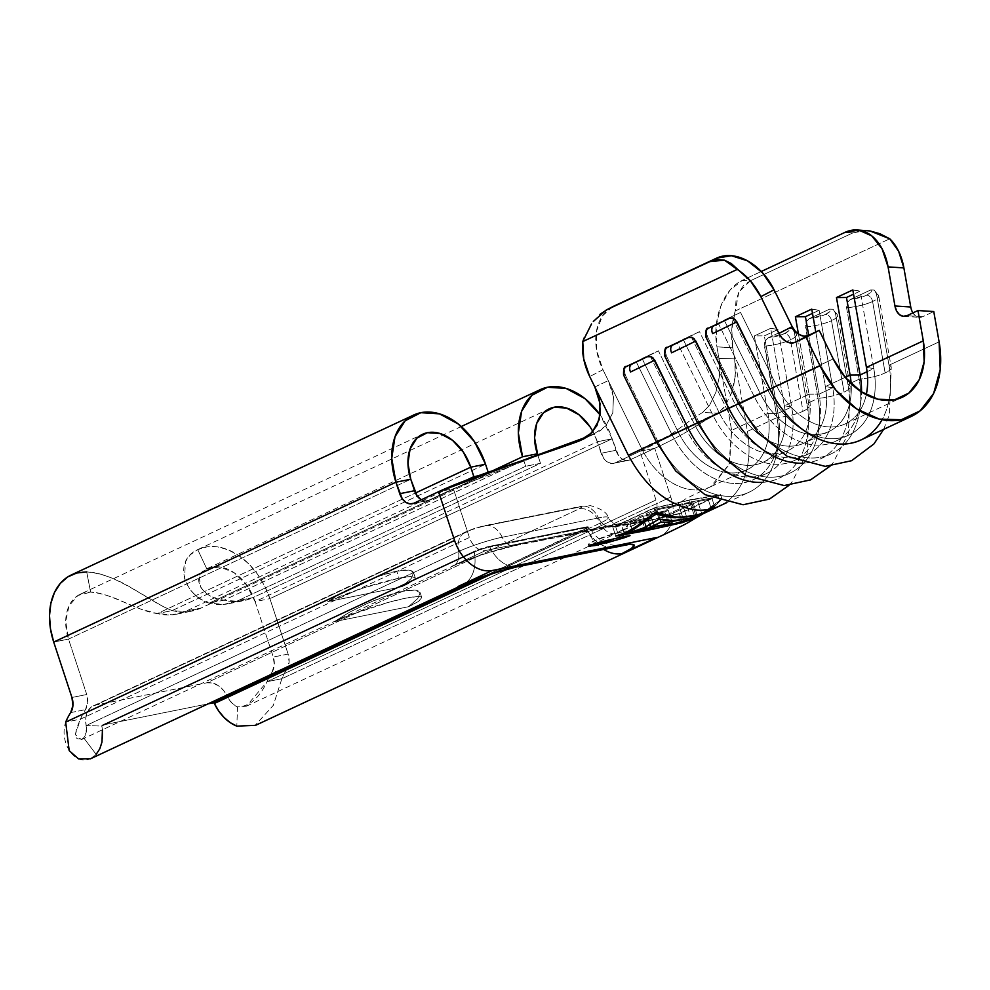 <?xml version="1.0" encoding="UTF-8"?>
<svg xmlns="http://www.w3.org/2000/svg" width="990" height="990" viewBox="0 0 990 990"><rect width="100%" height="100%" fill="white"/><g stroke="black" fill="none" stroke-linecap="round" stroke-linejoin="round"><path stroke-width="0.74" stroke-dasharray="4.95 3.71" d="M609.06 539.872L630.048 535.652L628.65 531.42A21.211 2.549 161.8 0 0 615.483 533.276A21.211 2.549 161.8 0 0 593.703 541.023L594.594 543.745L601.19 541.864M614.988 538.486A21.211 2.549 161.8 0 0 623.316 535.07L623.811 536.58L623.316 535.07A21.211 2.549 161.8 0 0 628.65 531.42L626.818 530.999L615.483 533.276L593.703 541.023A21.211 2.549 161.8 0 0 588.357 544.673A21.211 2.549 161.8 0 0 590.745 545.057M830.053 466.179L832.875 463.097L848.38 433.645L850.163 386.496L837.614 315.08L833.135 309.251L835.387 313.013A25.455 6.497 -10 0 1 837.614 315.105A25.455 6.497 -10 0 1 831.513 320.686A6.361 4.467 65 0 0 825.71 314.325A19.095 4.876 170 0 0 829.632 309.14L833.135 309.251L835.387 313.013L847.935 384.429A25.455 6.497 -10 0 1 850.163 386.496A25.455 6.497 -10 0 1 844.074 392.102L831.513 320.686A25.455 6.497 170 0 0 837.614 315.08A25.455 6.497 170 0 0 835.387 313.013L847.935 384.429L859.134 379.195L846.586 307.779L847.279 302.631L850.212 299.524L870.693 289.959L874.195 290.058L876.447 293.832A25.455 6.497 -10 0 1 878.687 295.923A25.455 6.497 -10 0 1 872.586 301.505A6.361 4.467 65 0 0 866.77 295.144A19.095 4.876 170 0 0 870.693 289.959L874.195 290.058L876.447 293.832L889.008 365.236A25.455 6.497 -10 0 1 891.235 367.302A25.455 6.497 -10 0 1 885.134 372.921L872.586 301.505A25.455 6.497 170 0 0 878.687 295.899A25.455 6.497 170 0 0 876.447 293.832L889.008 365.236L939.102 341.847L889.008 365.236A86.972 61.034 -115 0 1 882.053 419.698M788.981 485.36L791.814 482.279L807.308 452.826L809.102 405.677L796.542 334.261L792.062 328.433L794.314 332.195A25.455 6.497 -10 0 1 796.554 334.298A25.455 6.497 -10 0 1 790.441 339.867A6.361 4.467 65 0 0 784.637 333.519A19.095 4.876 170 0 0 788.56 328.334L792.062 328.433L794.314 332.195L806.862 403.611A25.455 6.497 -10 0 1 809.102 405.677A25.455 6.497 -10 0 1 803.001 411.283L790.441 339.867A25.455 6.497 170 0 0 796.542 334.261A25.455 6.497 170 0 0 794.314 332.195L806.862 403.611L818.074 398.376L805.476 324.299L806.207 321.812L809.139 318.718L829.632 309.14L833.135 309.251M883.662 429.351L889.441 414.464L891.235 367.302L878.687 295.899L874.195 290.058M518.995 566.466L519.007 566.453A37.41 26.272 78.6 0 1 515.406 566.825A37.41 26.272 78.6 0 1 489.864 546.987L586.105 527.658A1.064 0.743 -101.4 0 0 585.164 527.15A10.605 1.275 161.8 0 1 585.721 528.858A1.064 0.743 -115 0 1 586.724 529.539A1.064 0.743 65 0 0 585.721 528.858L482.798 576.935L588.394 527.039L488.911 546.48L477.848 549.834L102.304 725.101L101.846 726.078L86.13 725.546L85.722 718.307L87.343 712.02L90.82 707.429L95.733 705.09L206.786 682.791L95.733 705.09L471.265 529.823L482.34 526.47L580.895 506.818L581.811 507.029L579.138 508.86L206.786 682.791L212.516 682.989L218.394 685.699L223.715 690.599L227.811 697.084L214.36 703.482L213.357 702.801M401.829 586.748L412.112 581.204L415.194 577.628L410.603 576.576L399.044 578.197L362.835 588.134L327.801 601.623L401.829 586.748L411.234 578.519L413.56 572.678L408.474 570.104L396.743 571.193L380.135 575.796L361.214 583.184L342.825 592.255L327.801 601.623L401.829 586.748L411.234 578.519L413.56 572.666C412.063 569.72 406.457 569.238 396.743 571.193C387.102 573.123 375.272 577.12 361.214 583.184L342.825 592.255L327.801 601.623A53.027 6.361 -18.2 0 1 399.044 578.197L396.743 571.193L399.044 578.197A53.027 6.361 -18.2 0 1 415.194 577.628A53.027 6.361 -18.2 0 1 401.829 586.748M334.373 621.621A53.027 6.361 -18.2 0 1 388.835 602.267A53.027 6.361 -18.2 0 1 421.765 597.626A53.027 6.361 -18.2 0 1 408.412 606.759L417.805 598.529L420.144 592.676C418.646 589.731 413.028 589.236 403.314 591.203C393.686 593.121 381.843 597.119 367.785 603.195L349.408 612.265L334.373 621.621L350.287 614.939L388.847 602.267L405.615 598.207L417.174 596.574L421.765 597.626L418.683 601.202L408.412 606.759L334.373 621.621L349.408 612.265L367.785 603.195L386.719 595.794L403.314 591.203L415.045 590.102L420.144 592.676L417.805 598.529L408.412 606.759L334.373 621.621M658.771 536.877A37.41 26.26 65 0 0 670.774 497.042L654.749 448.309C690.08 431.801 695.809 425.242 717.936 413.177L725.101 406.024L731.499 393.067L735.261 376.398L734.704 358.887L747.438 431.368A86.972 61.034 -115 0 1 721.97 504.776A86.972 61.034 65 0 0 747.438 431.368L777.002 417.557L764.404 343.481L765.134 340.993L768.067 337.899L788.56 328.334L792.062 328.433M697.109 516.867L721.97 498.96L712.713 508.538L721.97 498.96L697.195 516.817M623.267 533.573L631.484 529.662M675.947 517.015L688.953 516.372M688.471 516.458L690.909 516.087M624.207 537.793L617.624 539.76M608.603 542.273L590.572 546.27M869.987 230.955L860.892 230.682L852.873 232.885L750.197 280.851L743.639 285.442L738.825 292.211L736.003 300.849L735.273 310.947L889.75 238.788L735.273 310.947L731.808 329.225L732.761 347.837L716.946 346.834L718.975 358.38L734.704 358.887L732.761 347.837L747.438 431.368L777.002 417.557A86.972 61.034 -115 0 1 748.997 492.253A86.972 61.034 -115 0 1 657.929 441.478L656.543 442.122L657.929 441.478A86.972 61.034 65 0 0 739.146 495.483A86.972 61.034 65 0 0 777.002 417.557L764.441 346.154A25.455 6.497 170 0 0 790.441 339.867L803.001 411.283A25.455 6.497 -10 0 1 777.002 417.557A25.455 6.497 170 0 0 803.001 411.283A25.455 6.497 170 0 0 809.127 405.999A25.455 6.497 170 0 0 806.862 403.611L818.074 398.376A86.972 61.034 -115 0 1 790.057 473.071A86.972 61.034 -115 0 1 699.002 422.285L697.616 422.94L699.002 422.285A86.972 61.034 65 0 0 780.219 476.301A86.972 61.034 65 0 0 818.074 398.376L805.514 326.96A25.455 6.497 170 0 0 831.513 320.686L844.074 392.102A25.455 6.497 -10 0 1 818.074 398.376A25.455 6.497 170 0 0 844.074 392.102A25.455 6.497 170 0 0 850.187 386.818A25.455 6.497 170 0 0 847.935 384.429L859.134 379.195A86.972 61.034 -115 0 1 831.13 453.89A86.972 61.034 -115 0 1 740.062 403.103L738.676 403.747L740.062 403.103A86.972 61.034 65 0 0 821.292 457.108A86.972 61.034 65 0 0 859.134 379.195L846.586 307.779A25.455 6.497 170 0 0 872.586 301.505L885.134 372.921A25.455 6.497 -10 0 1 859.134 379.195A25.455 6.497 170 0 0 885.134 372.921A25.455 6.497 170 0 0 891.26 367.637A25.455 6.497 170 0 0 889.008 365.236A86.972 61.034 65 0 1 861.003 439.931M912.904 312.902A14.85 9.875 -86.4 0 0 919.401 317.332A14.85 9.875 -86.4 0 0 922.816 316.651L933.768 311.541L922.816 316.651L918.968 317.295L915.317 315.686L912.434 312.06L910.751 306.999M762.486 482.353A86.972 61.034 65 0 0 778.858 478.306A86.972 61.034 65 0 0 806.862 403.611A86.972 61.034 -115 0 1 762.486 482.353M719.433 506.063A86.972 61.034 65 0 0 721.97 504.776M803.558 463.171A86.972 61.034 65 0 0 819.93 459.125A86.972 61.034 65 0 0 847.935 384.429A86.972 61.034 -115 0 1 803.558 463.171M612.637 306.727L602.477 315.897L596.45 331.403L596.611 350.299L602.947 369.728L641.607 448.445L677.927 431.479L641.607 448.445A65.761 46.146 65 0 0 698.346 489.889A65.761 46.146 65 0 0 707.491 488.058L710.449 486.832L728.937 465.04L731.635 430.365L767.955 413.399A65.761 46.146 -115 0 1 746.782 469.879A65.761 46.146 -115 0 1 677.927 431.479L642.065 358.479L658.412 350.844L694.262 423.844L718.988 412.298A65.761 46.146 65 0 0 780.405 453.135A65.761 46.146 65 0 0 809.028 394.218A65.761 46.146 -115 0 1 787.842 450.697A65.761 46.146 -115 0 1 718.988 412.298L694.262 423.844A65.761 46.146 65 0 0 763.117 462.243A65.761 46.146 65 0 0 784.303 405.764L809.028 394.218L798.447 334.051L809.028 394.218L784.303 405.764L770.678 328.296L754.33 335.932L767.955 413.399L731.635 430.365L716.946 346.834L716.154 326.292L720.695 306.442L729.877 290.317L742.29 280.356L761.273 271.483L742.29 280.356L750.197 280.851L852.873 232.885L844.965 232.39L852.873 232.885L866.473 230.559M845.212 377.314L825.363 386.583L815.772 331.984L825.363 386.583L845.212 377.314M851.14 383.65A65.761 46.146 -115 0 1 828.915 431.516A65.761 46.146 -115 0 1 760.06 393.117L735.335 404.663A65.761 46.146 65 0 0 804.189 443.062A65.761 46.146 65 0 0 825.363 386.583A65.761 46.146 -115 0 1 796.752 445.5A65.761 46.146 -115 0 1 735.335 404.663L760.06 393.117L724.21 320.104L740.557 312.469L776.408 385.481A65.761 46.146 65 0 0 845.262 423.881A65.761 46.146 65 0 0 866.262 394.713A65.761 46.146 -115 0 1 826.885 426.789A65.761 46.146 -115 0 1 776.408 385.481L833.258 358.925L754.108 396.248A77.418 54.339 65 0 0 835.176 441.466A77.418 54.339 65 0 0 861.548 391.941A77.418 54.339 -115 0 1 819.955 445.104A77.418 54.339 -115 0 1 754.108 396.248L760.06 393.117A65.761 46.146 65 0 0 818.247 434.437A65.761 46.146 65 0 0 851.14 383.65M718.988 412.298L683.137 339.298L699.485 331.662L735.335 404.663L713.048 415.441A77.418 54.339 65 0 0 794.116 460.647A77.418 54.339 65 0 0 819.039 394.144L832.738 387.758L819.114 310.278L812.493 313.372L819.114 310.278L832.738 387.758L825.363 386.583L832.738 387.758A77.418 54.339 -115 0 1 807.803 454.249A77.418 54.339 -115 0 1 726.734 409.043A77.418 54.339 65 0 0 799.041 457.12A77.418 54.339 65 0 0 832.738 387.758L819.039 394.144L808.694 335.288L819.039 394.144A77.418 54.339 -115 0 1 785.355 463.518A77.418 54.339 -115 0 1 713.048 415.441L735.335 404.663L699.485 331.662L690.871 336.031L691.478 337.243L690.871 336.031L677.185 342.429L713.048 415.441L677.185 342.429L683.137 339.298L718.988 412.298M584.174 337.838L591.513 323.953M593.332 321.441L599.99 314.3M740.062 403.103L707.021 335.808L706.427 330.932L708.902 327.913L706.427 330.932L707.021 335.808L740.062 403.103L738.775 403.932M699.002 422.285L665.948 354.989L665.354 350.114L667.829 347.094L665.354 350.114L665.948 354.989L699.002 422.285L697.702 423.114M657.929 441.478L624.876 374.183L624.282 369.295L626.769 366.275L624.282 369.295L624.876 374.183L657.929 441.478L656.63 442.307M612.847 306.628A53.027 37.756 -117.3 0 0 602.947 369.728L589.718 376.559L602.947 369.728L641.607 448.445A65.761 46.146 65 0 0 698.346 489.889M594.829 386.979L608.293 380.606L594.829 386.979M809.028 394.218L819.039 394.144L809.028 394.218M811.751 309.115L819.114 310.278L811.751 309.115M691.478 337.256L726.734 409.043L691.478 337.256M699.485 331.662L677.185 342.429L699.485 331.662M809.139 318.718L829.632 309.14L829.83 311.516L825.71 314.325L809.139 318.718A19.095 4.876 170 0 0 825.71 314.325A6.361 4.467 -115 0 1 831.513 320.686A25.455 6.497 -10 0 1 805.514 326.96L806.207 321.812L809.139 318.718M867.079 371.708L873.799 368.565L860.186 291.097L853.566 294.191L860.186 291.097L873.799 368.565L866.436 367.401L873.799 368.565A77.418 54.339 -115 0 1 848.863 435.068A77.418 54.339 -115 0 1 767.795 389.862A77.418 54.339 65 0 0 840.114 437.939A77.418 54.339 65 0 0 873.799 368.565L867.079 371.708M852.811 289.934L860.186 291.097L852.811 289.934M731.944 316.85L732.538 318.062L731.944 316.85L718.257 323.247L754.108 396.248L776.408 385.481L740.557 312.469L724.21 320.104L760.06 393.117L754.108 396.248L718.257 323.247L731.944 316.85M732.551 318.075L767.795 389.862L732.551 318.075M777.979 413.325L791.666 406.94L778.041 329.472L764.354 335.857L777.979 413.325L764.354 335.857L754.33 335.932L767.955 413.399L777.979 413.325L791.666 406.94L784.303 405.764L770.678 328.296L778.041 329.472L791.666 406.94A77.418 54.339 -115 0 1 766.73 473.43A77.418 54.339 -115 0 1 685.662 428.225L671.975 434.622A77.418 54.339 65 0 0 753.043 479.828A77.418 54.339 65 0 0 777.979 413.325A77.418 54.339 -115 0 1 744.282 482.699A77.418 54.339 -115 0 1 671.975 434.622L677.927 431.479A65.761 46.146 65 0 0 739.332 472.317A65.761 46.146 65 0 0 767.955 413.399L777.979 413.325M694.262 423.844L685.662 428.225A77.418 54.339 65 0 0 757.969 476.301A77.418 54.339 65 0 0 791.666 406.94L784.303 405.764A65.761 46.146 -115 0 1 755.679 464.681A65.761 46.146 -115 0 1 694.262 423.844L658.412 350.844L649.811 355.224L650.405 356.425L649.811 355.224L636.125 361.61L671.975 434.622L694.262 423.844M650.405 356.437L685.662 428.225L650.405 356.437M642.065 358.479L677.927 431.479L671.975 434.622L636.125 361.61L658.412 350.844L642.065 358.479M778.041 329.472L764.354 335.857L754.33 335.932L770.678 328.296L778.041 329.472M850.212 299.524L870.693 289.959L870.903 292.322L866.77 295.144L850.212 299.524A19.095 4.876 170 0 0 866.77 295.144A6.361 4.467 -115 0 1 872.586 301.505A25.455 6.497 -10 0 1 846.586 307.779L847.279 302.631L850.212 299.524M768.067 337.899L788.56 328.334L788.77 330.697L784.637 333.519L768.067 337.899A19.095 4.876 170 0 0 784.637 333.519A6.361 4.467 -115 0 1 790.441 339.867A25.455 6.497 -10 0 1 764.441 346.154L765.134 340.993L768.067 337.899M707.021 335.808L705.721 336.637M624.876 374.183L623.589 375.012M665.948 354.989L664.649 355.831M738.825 292.211L735.273 310.947A53.027 35.269 -86.4 0 0 732.761 347.837L716.946 346.834A53.027 35.269 93.6 0 1 742.29 280.356L750.197 280.851L738.825 292.211M713.58 485.088L729.642 463.072L731.635 430.365L718.975 358.38L719.569 375.643L715.943 392.127L709.694 405.083L702.652 412.446C680.464 425.712 675.44 434.697 639.948 451.279L655.974 500.012A16.199 11.373 -115 0 1 649.688 517.56L485.731 550.49A16.199 11.373 -115 0 1 469.396 537.483L453.371 488.751L548.868 451.217L453.371 488.751L438.558 491.721L453.371 488.751L469.396 537.483L80.487 719.148L65.686 722.118L80.487 719.148A67.877 47.656 78.6 0 1 85.474 709.632A14.85 10.42 -101.4 0 0 86.736 694.51L68.52 639.095L53.708 642.065L68.52 639.095L410.763 479.234L68.52 639.095L86.736 694.51L71.936 697.48L86.736 694.51L87.714 702.628L85.474 709.632A67.877 47.656 -101.4 0 0 80.487 719.148C73.037 735.62 74.089 741.844 83.655 737.798L96.141 754.38C78.903 772.138 58.113 744.987 65.686 722.118M587.243 436.751L593.196 434.424L605.719 425.96L612.798 412.842L613.454 396.928L608.293 380.606C611.87 389.305 613.602 394.738 613.454 396.928L612.798 412.842L605.719 425.96L600.002 430.86L587.243 436.751M639.948 451.279C675.44 434.697 680.464 425.712 702.652 412.446L717.936 413.177C695.809 425.242 690.08 431.801 654.749 448.309L639.948 451.279L615.297 462.788L611.288 463.431L607.179 461.847L603.603 458.283L597.329 441.763L612.142 438.78L615.929 450.289L601.116 453.259L597.329 441.763L255.098 601.623L273.314 657.038A14.85 10.42 78.6 0 1 272.052 672.16L286.853 669.191A14.85 10.42 -101.4 0 0 288.115 654.068L273.314 657.038L288.115 654.068L269.899 598.653L255.098 601.623L273.314 657.038L274.292 665.156L272.052 672.16L286.853 669.191L289.105 662.186L288.115 654.068L269.899 598.653L612.142 438.78L618.416 455.301L621.98 458.877L626.088 460.461L630.11 459.818L654.749 448.309L670.774 497.042L281.878 678.707A67.877 47.656 78.6 0 1 286.853 669.191A67.877 47.656 -101.4 0 0 281.878 678.707L267.065 681.677A67.877 47.656 78.6 0 1 272.052 672.16A67.877 47.656 -101.4 0 0 267.065 681.677L655.974 500.012L639.948 451.279L615.297 462.788L630.11 459.818L654.749 448.309L639.948 451.279M584.57 438.471L593.196 434.424L584.57 438.471M214.36 703.482L227.811 697.084A16.199 11.373 65 0 0 237.538 706.897L246.374 706.216L267.065 681.677L655.974 500.012A16.199 11.373 -115 0 1 651.519 516.966A16.199 11.373 -115 0 1 649.688 517.56L615.458 533.548A48.498 5.816 161.8 0 0 612.909 525.727L516.656 545.057L623.477 524.242L627.672 525.207L624.863 528.474L615.458 533.548L649.688 517.56L485.731 550.49L451.502 566.478L483.553 554.153L516.656 545.057A16.199 11.373 78.6 0 1 514.825 545.663A16.199 11.373 78.6 0 1 502.202 537.236L598.455 517.906A32.546 3.898 -18.2 0 1 608.33 517.473A32.546 3.898 -18.2 0 1 600.163 523.153L227.811 697.084A22.275 15.63 65 0 0 206.786 682.791L579.138 508.86A22.275 15.63 -115 0 1 600.163 523.153L227.811 697.084L232.019 703.172L237.538 706.897L236.82 726.128L237.538 706.897C249.332 706.65 259.17 698.235 267.065 681.677L281.878 678.707L273.314 705.338L255.16 725.348L273.314 705.338L281.878 678.707L670.774 497.042A37.41 26.26 -115 0 1 670.626 525.306M238.194 600.571L525.678 466.278L540.49 463.308L253.007 597.589L238.194 600.571L525.678 466.278L523.673 460.152L525.678 466.278L540.49 463.308L253.007 597.589L238.194 600.571A84.843 59.573 78.6 0 1 228.591 603.727A84.843 59.573 78.6 0 1 209.187 603.158L224.062 604.383L238.194 600.571M537.83 455.227L540.49 463.308L537.83 455.227M206.935 568.73A42.954 30.146 65 0 1 255.098 601.623L597.329 441.763A42.954 30.146 -115 0 0 592.923 431.591L597.329 441.763L612.142 438.78L269.899 598.653A64.164 45.033 65 0 0 197.951 549.512A64.164 45.033 65 0 0 197.728 549.623L190.241 554.796L185.452 561.726L184.536 578.247C188.508 590.201 196.725 598.505 209.187 603.158L492.995 470.584L209.187 603.158L224 600.175A84.843 59.573 -101.4 0 0 243.404 600.757A84.843 59.573 -101.4 0 0 253.007 597.589L238.875 601.413L224 600.175L537.36 453.804L224 600.175L209.187 603.158C184.722 596.067 172.297 561.144 197.728 549.623L207.17 546.802L217.478 546.864L228.133 549.809L238.652 555.501L248.527 563.669L257.289 573.915L264.528 585.758L269.899 598.653L255.098 601.623L246.659 585.065L234.172 572.74L220.003 566.961L206.774 568.804L197.728 549.623L206.774 568.804C189.597 576.514 201.898 598.294 224 600.175C212.702 598.455 204.868 593.975 200.512 586.761L199.213 576.601L201.935 572.195L206.774 568.804A42.954 30.146 65 0 1 206.935 568.73L549.165 408.858M466.315 480.212L186.368 610.979L201.18 607.996L488.664 473.715L478.22 475.806L488.664 473.715L201.18 607.996L186.368 610.979A84.843 59.573 78.6 0 1 176.764 614.146A84.843 59.573 78.6 0 1 157.361 613.565L172.173 610.582A84.843 59.573 -101.4 0 0 191.577 611.164A84.843 59.573 -101.4 0 0 201.18 607.996L187.048 611.82L172.173 610.582L485.533 464.211L172.173 610.582L157.361 613.565L172.235 614.79L186.368 610.979L466.315 480.212M488.181 472.267L488.664 473.715L488.181 472.267M80.326 594.161A42.954 30.146 65 0 1 90.597 592.131C100.497 593.01 111.623 596.351 123.998 602.13L141.224 609.296L157.361 613.565L415.441 493.008L157.361 613.565C137.363 611.214 110.187 592.54 90.597 592.131L86.699 571.911C116.189 572.678 150.715 602.786 172.173 610.582L163.387 606.734L132.747 588.642C116.808 578.816 101.463 573.247 86.699 571.911L90.597 592.131L77.888 595.497L69.028 605.905L65.699 621.411L68.52 639.095A42.954 30.146 65 0 1 80.326 594.161L422.569 434.288M70.674 712.614L85.474 709.632L70.674 712.614M420.601 499.319L424.71 500.903L428.732 500.259L453.371 488.751L428.732 500.259L413.919 503.229L428.732 500.259A14.85 10.42 -101.4 0 1 427.049 500.816L412.236 503.786M102.304 725.101L208.061 703.853L102.304 725.101A1.064 0.743 65 0 0 101.846 726.078L474.21 552.135A1.064 0.743 -115 0 1 474.668 551.17L102.304 725.101M90.375 758.773L96.141 754.38L83.655 737.798A16.199 11.373 65 0 0 86.13 725.546L458.481 551.603A22.275 15.63 -115 0 1 465.572 531.989A22.275 15.63 -115 0 1 468.084 531.16L95.733 705.09A22.275 15.63 65 0 0 93.209 705.92A22.275 15.63 65 0 0 86.13 725.546L458.481 551.603A16.199 11.373 -115 0 1 453.333 565.884A16.199 11.373 -115 0 1 451.502 566.478L485.731 550.49A16.199 11.373 -115 0 1 469.396 537.483L80.487 719.148L75.29 734.642L81.353 739.641L83.655 737.798L86.192 732.452L86.13 725.546L101.846 726.078L102.416 729.791M96.141 754.38A37.41 26.26 65 0 0 101.846 726.078L474.21 552.135A37.41 26.26 -115 0 1 465.424 583.259A37.41 26.26 -115 0 1 462.318 585.09L462.305 585.102M86.699 571.911A64.164 45.033 65 0 0 71.354 574.942M586.724 529.539L491.708 573.915L586.724 529.539A37.41 26.26 65 0 0 603.727 549.45A37.41 26.26 -115 0 1 586.724 529.539A11.645 1.398 -18.2 0 0 589.644 527.509A11.645 1.398 -18.2 0 1 586.724 529.539M670.577 525.393A37.41 26.26 -115 0 1 660.491 536.184A37.41 26.26 -115 0 1 656.259 537.57M615.458 533.548A16.199 11.373 -115 0 1 600.163 523.153A16.199 11.373 65 0 0 615.458 533.548M612.142 438.78L600.163 414.934A64.164 45.033 -115 0 1 612.142 438.78M612.909 525.727A16.199 11.373 78.6 0 1 610.966 526.358A16.199 11.373 78.6 0 1 598.455 517.906A16.199 11.373 -101.4 0 0 611.065 526.333A16.199 11.373 -101.4 0 0 612.909 525.727M516.656 545.057A48.498 5.816 161.8 0 0 451.502 566.478A16.199 11.373 65 0 0 453.432 565.835A16.199 11.373 65 0 0 458.481 551.603A32.546 3.898 -18.2 0 1 502.202 537.236A16.199 11.373 -101.4 0 0 514.713 545.688A16.199 11.373 -101.4 0 0 516.656 545.057M502.202 537.236A22.275 15.642 -101.4 0 0 485.001 525.616A22.275 15.642 -101.4 0 0 482.34 526.47A10.605 1.275 161.8 0 0 468.084 531.16A22.275 15.63 65 0 0 465.436 532.051A22.275 15.63 65 0 0 458.481 551.603A32.546 3.898 -18.2 0 1 502.202 537.236L598.455 517.906A32.546 3.898 -18.2 0 1 608.33 517.473A32.546 3.898 -18.2 0 1 600.163 523.153A22.275 15.63 65 0 0 579.138 508.86A10.605 1.275 161.8 0 0 578.581 507.14A22.275 15.642 78.6 0 1 581.254 506.286A22.275 15.642 78.6 0 1 598.455 517.906A22.275 15.642 -101.4 0 0 581.105 506.311A22.275 15.642 -101.4 0 0 578.581 507.14L482.34 526.47A22.275 15.642 78.6 0 1 484.853 525.64A22.275 15.642 78.6 0 1 502.202 537.236M462.54 584.991A37.41 26.26 65 0 0 474.21 552.135A11.645 1.398 -18.2 0 1 489.864 546.987L586.105 527.658A37.41 26.272 -101.4 0 0 615.248 547.136A37.41 26.272 78.6 0 1 615 547.173A37.41 26.272 78.6 0 1 586.105 527.658A11.645 1.398 -18.2 0 1 589.644 527.509C589.805 526.655 588.357 526.532 585.276 527.113A1.064 0.743 78.6 0 1 586.105 527.658A11.645 1.398 -18.2 0 1 589.644 527.509C594.062 535.553 600.621 541.221 609.308 544.512L620.049 546.332M102.18 725.138L474.544 551.207L489.035 546.443L585.276 527.113A1.064 0.743 78.6 0 0 585.164 527.15L488.911 546.48A1.064 0.743 78.6 0 1 489.864 546.987A1.064 0.743 -101.4 0 0 488.911 546.48A10.605 1.275 161.8 0 0 474.668 551.17A1.064 0.743 65 0 0 474.21 552.135A11.645 1.398 -18.2 0 1 489.864 546.987A37.41 26.272 -101.4 0 0 518.748 566.503M642.733 522.064L679.474 513.773L720.534 494.592L690.649 499.678L653.907 507.969L612.835 527.15L642.733 522.064L645.542 530.628L642.733 522.064L612.835 527.15L653.907 507.969L690.649 499.678L720.534 494.592L679.474 513.773L642.733 522.064M679.214 513.501L644.106 521.421L615.545 526.284L654.155 508.241L689.263 500.321L717.837 495.458L679.214 513.501L644.106 521.421L646.965 530.108L644.106 521.421L615.545 526.284L654.155 508.241L689.263 500.321L717.837 495.458L679.214 513.501L681.974 521.903L679.214 513.501M682.357 522.572L679.474 513.773L682.357 522.572M721.97 498.96L720.534 494.592L721.97 498.96M695.76 515.245L690.649 499.678L695.76 515.245M705.882 512.412L702.269 513.612M655.343 512.337L653.907 507.969L655.343 512.337M615.768 536.06L612.835 527.15L615.768 536.06M645.839 519.391L636.335 526.433M622.896 533.709L616.126 535.961M671.678 524.985L692.22 519.168L701.687 514.045L719.718 501.188L717.837 495.458L719.718 501.188L714.434 506.843L705.845 512.449M694.275 515.543L689.263 500.321L694.275 515.543M655.529 512.412L654.155 508.241L655.529 512.412M618.478 535.231L615.545 526.284L618.478 535.231M632.82 532.942L647.039 530.343M697.047 516.904L719.718 501.188L708.357 511.174L705.053 512.808M678.905 517.795L675.663 517.77M656.964 524.18L650.48 526.989L656.048 526.259M703.321 513.649L704.633 512.993M704.67 512.968L714.273 505.543L701.972 514.317L697.789 501.584L701.972 514.317L710.968 507.845L708.234 499.492L710.968 507.845L714.273 505.543L711.736 497.846L714.273 505.543L704.583 513.006M678.224 522.992L670.131 525.245M681.578 521.643L686.553 520.109M594.594 543.745L593.703 541.023L588.357 544.673L594.817 544.438M601.524 542.817L623.316 535.07L628.65 531.42M687.295 518.896L682.605 504.64L693.037 502.536L697.455 515.951L693.037 502.536L662.322 516.891L665.033 525.096L662.322 516.891L667.074 515.939L670.044 524.985L667.074 515.939L697.789 501.584L708.234 499.492L711.736 497.846L686.107 502.994L690.921 517.634L686.107 502.994L682.605 504.64L687.295 518.896M665.033 525.108L665.416 526.272L665.033 525.108M694.151 516.792L703.556 513.538M682.605 504.64L686.107 502.994L711.736 497.846L708.234 499.492L697.789 501.584L667.074 515.939L662.322 516.891L693.037 502.536L682.605 504.64M651.135 529.019L648.091 519.75L651.593 518.104L629.764 522.485L642.931 516.347L664.76 511.954L668.275 510.32L646.445 514.701L656.976 509.788L678.806 505.395L682.308 503.762L655.739 509.095L659.043 519.168L655.739 509.095L621.51 525.084L624.566 534.365L621.51 525.084L648.091 519.75L651.222 529.266M633.031 532.434L629.764 522.485L651.593 518.104L654.935 528.264L651.593 518.104L648.091 519.75L621.51 525.084L655.739 509.095L682.308 503.762L687.171 518.525L682.308 503.762L678.806 505.395L683.348 519.218L678.806 505.395L656.976 509.788L660.144 519.428L656.976 509.788L646.445 514.701L649.774 524.849L646.445 514.701L668.275 510.32L672.532 523.264L668.275 510.32L664.76 511.954L668.72 524.007L664.76 511.954L642.931 516.347L646.866 528.314M646.346 526.73L642.931 516.347L629.764 522.485L632.882 531.976M661.555 525.269L664.302 524.787M667.05 524.304L672.532 523.264M669.277 522.114L661.035 522.126M666.344 520.493L669.921 520.678M673.46 520.616L676.925 520.208M680.353 519.676L687.171 518.525M733.763 385.37L735.582 371.72L734.704 358.887L718.975 358.38C720.002 367.587 720.2 373.341 719.569 375.643L715.943 392.127L709.694 405.083L702.652 412.446L717.936 413.177L724.049 407.484M615.929 450.289A14.85 10.42 -101.4 0 0 628.427 460.362A14.85 10.42 -101.4 0 0 630.11 459.818L615.297 462.788A14.85 10.42 78.6 0 1 613.627 463.345A14.85 10.42 78.6 0 1 601.116 453.259L615.929 450.289M421.332 499.777A14.85 10.42 -101.4 0 0 427.049 500.816M922.816 316.651L907.013 315.662L922.816 316.651M421.765 597.626L420.144 592.676M790.057 473.071L778.858 478.306M726.326 502.846L748.997 492.253M911.085 416.543L910.28 416.914M819.93 459.125L831.13 453.89M746.782 469.879L710.461 486.845M763.117 462.243L787.842 450.697M828.915 431.516L804.189 443.062M845.262 423.881L902.113 397.324M807.803 454.249L794.116 460.647M848.863 435.068L835.176 441.466M766.73 473.43L753.043 479.828M651.259 517.114L675.935 505.036L683.62 500.272C688.879 497.636 674.091 504.12 710.597 486.758M228.591 603.727L243.404 600.757M176.764 614.146L191.577 611.164M81.353 739.641L453.333 565.884C466.637 559.325 500.235 548.274 514.825 545.663L619.27 525.146C619.554 526.445 608.627 521.124 608.33 517.473C606.944 512.498 601.017 508.575 590.547 505.68L581.105 506.311L484.853 525.64C474.037 528.388 475.806 527.806 465.572 531.989L93.209 705.92M246.374 706.216L651.519 516.966M197.951 549.512L461.266 426.517M588.84 546.158L588.357 544.673M582.009 439.808L595.46 433.447M628.427 460.362L613.627 463.345M415.194 577.628L413.56 572.666M903.585 316.33L919.401 317.332"/><path stroke-width="1.49" d="M629.925 535.602L624.207 537.793L623.997 536.543M590.572 546.27L588.84 546.158L590.25 545.255L594.594 543.745L609.333 539.81M623.613 536.617L630.048 535.652L624.009 537.855M617.624 539.76L595.176 545.515L588.84 546.158L594.755 543.696M830.053 466.179L810.525 479.89L784.154 485.558L746.052 475.46L716.797 451.786L697.702 423.114L728.863 408.338A86.972 61.034 65 0 0 803.558 463.171A86.972 61.034 -115 0 1 728.863 408.338L738.676 403.747L728.863 408.338L694.275 338.889L692.282 337.528L688.322 337.528L672.779 345.04A6.361 4.467 65 0 0 671.616 352.799L695.822 341.043L692.282 337.528L688.322 337.528L667.173 347.465M788.981 485.36L769.465 499.071L743.082 504.752L704.979 494.641L675.725 470.968L656.63 442.307L687.79 427.519A86.972 61.034 65 0 0 762.486 482.353A86.972 61.034 -115 0 1 687.79 427.519L697.616 422.94L687.79 427.519L653.202 358.083L651.21 356.709L647.25 356.709L631.719 364.221A6.361 4.467 65 0 0 630.556 371.98L654.749 360.224L651.21 356.709L647.25 356.709L626.101 366.647M882.053 419.698A86.972 61.034 -115 0 1 769.935 389.157L820.029 365.756L806.009 337.206L819.237 330.375L795.057 342.317L819.237 330.375L833.258 358.925L845.41 377.561L860.941 391.545L878.031 399.242L894.675 399.762L908.944 393.03L919.153 379.851L924.14 361.746L923.286 340.845L866.436 367.401L923.286 340.845L917.965 310.538L933.768 311.541L939.102 341.847L933.768 311.541L917.965 310.538L907.013 315.662A14.85 9.875 93.6 0 1 903.585 316.33A14.85 9.875 93.6 0 1 894.948 305.997L910.751 306.999L903.882 267.906L888.067 266.904A53.027 35.269 93.6 0 0 857.192 229.965A53.027 35.269 93.6 0 0 844.965 232.39L761.273 271.483L844.965 232.39L858.738 230.113L871.769 235.88L882.065 248.799L888.067 266.904L894.948 305.997L910.751 306.999L903.882 267.906L888.067 266.904L894.948 305.997L896.618 311.058L899.502 314.684L903.152 316.293L907.013 315.662L917.965 310.538L923.286 340.845A65.761 46.146 -115 0 1 902.113 397.324A65.761 46.146 -115 0 1 833.258 358.925L819.237 330.375L808.285 335.486L804.115 336.179L799.598 334.744L795.391 331.39L792.161 326.638L774.069 289.798L762.523 272.807L747.512 260.828L731.35 255.705L716.475 258.192L709.855 261.608L717.243 259.529L724.482 260.172L731.251 263.513L750.531 281.036L760.827 296.629L778.92 333.469L792.161 326.638L774.069 289.798L760.827 296.629L778.92 333.469L782.162 338.221L786.357 341.575L790.886 343.01L795.057 342.317L806.009 337.206L820.029 365.756L836.105 390.394L856.635 408.895L879.231 419.079L901.246 419.76L920.118 410.862L933.632 393.426L940.215 369.493L939.102 341.847A86.972 61.034 -115 0 1 911.085 416.543A86.972 61.034 -115 0 1 820.029 365.756L769.935 389.157L735.347 319.708L733.343 318.347L729.395 318.335L713.852 325.858A6.361 4.467 65 0 0 712.689 333.618L736.882 321.861L733.343 318.347L729.395 318.335L708.246 328.284M720.225 505.68A86.972 61.034 -115 0 1 696.44 510.036C668.572 505.964 645.888 487.711 628.365 455.276L594.829 386.979L600.027 403.536L599.235 419.611L591.847 432.779L578.952 441.095C533.016 457.937 473.888 475.225 438.558 491.721L454.583 540.466A37.41 26.26 65 0 0 492.302 570.5L656.259 537.57L622.042 553.558L631.434 548.472L634.256 545.205L630.048 544.24L523.227 565.067L490.124 574.15L458.073 586.488L492.302 570.5L656.259 537.57L622.042 553.558A37.41 26.26 -115 0 1 603.727 549.45A37.41 26.26 65 0 0 622.042 553.558A48.498 5.816 161.8 0 0 619.48 545.738L523.227 565.067A37.41 26.272 78.6 0 1 518.995 566.466L615.248 547.136A37.41 26.272 -101.4 0 0 619.48 545.738A37.41 26.272 78.6 0 1 615.236 547.136L620.049 546.332M616.126 535.961L645.579 530.727L682.382 522.646L698.099 516.285L682.382 522.646L653.016 529.155M645.579 530.727L621.807 535.058M615.768 536.06L623.267 533.573M626.521 532.274L636.335 526.433L655.343 512.337C663.832 515.332 670.713 516.891 675.947 517.015L681.207 517.139M681.033 517.139L695.76 515.245L706.971 511.917M710.399 510.098L712.713 508.538L710.399 510.098M601.19 541.864L623.799 536.58L624.207 537.793L608.603 542.273M910.751 306.999A14.85 9.875 -86.4 0 0 912.904 312.902L912.434 312.06M869.987 230.955L889.75 238.788A53.027 35.269 -86.4 0 1 903.882 267.906L898.635 251.299L889.75 238.788L879.764 233.69L869.987 230.955L857.192 229.965M583.271 439.176L589.582 434.932L596.908 425.638L600.311 413.671L599.47 400.319L594.829 386.979L589.718 376.559L628.365 455.276L656.543 442.122L628.365 455.276C645.888 487.711 668.572 505.964 696.44 510.036A86.972 61.034 65 0 0 719.433 506.063L726.326 502.846M740.062 403.103L738.812 403.945L705.721 336.637C705.499 330.474 706.402 327.64 708.444 328.148L729.395 318.335L713.852 325.858A6.361 4.467 -115 0 0 712.689 333.618L736.882 321.861L769.935 389.157L738.812 403.945L769.935 389.157A86.972 61.034 65 0 0 861.003 439.931L911.085 416.543M866.436 367.401L852.811 289.934L836.476 297.569L850.088 375.037L845.212 377.314L850.088 375.037A65.761 46.146 -115 0 1 851.14 383.65A65.761 46.146 65 0 0 850.088 375.037L860.112 374.963L867.079 371.708L860.112 374.963L846.487 297.495L860.112 374.963A77.418 54.339 -115 0 1 861.548 391.941A77.418 54.339 65 0 0 860.112 374.963L850.088 375.037L836.476 297.569L852.811 289.934L866.436 367.401A65.761 46.146 -115 0 1 866.262 394.713A65.761 46.146 65 0 0 866.436 367.401M815.772 331.984L811.751 309.115L795.403 316.751L798.447 334.051L795.403 316.751L811.751 309.115L815.772 331.984M599.99 314.3L607.179 309.573L709.855 261.608L613.8 306.158L716.475 258.192L612.637 306.727M591.513 323.953L582.764 341.575A53.027 37.756 62.7 0 0 589.718 376.559L583.716 358.974L582.764 341.575L737.241 269.416L582.764 341.575L584.174 337.838M706.229 332.182L706.266 333.296M665.156 351.363L665.193 352.477M624.084 370.545L624.133 371.671M812.493 313.372L805.427 316.676L808.694 335.288L805.427 316.676L795.403 316.751L805.427 316.676L812.493 313.372M697.702 423.114L664.649 355.818C664.426 349.656 665.342 346.834 667.384 347.341L688.322 337.528L672.779 345.04A6.361 4.467 -115 0 0 671.616 352.799L695.822 341.043L728.863 408.338L699.002 422.285M664.649 355.818L665.948 354.989M853.566 294.191L846.487 297.495L836.476 297.569L846.487 297.495L853.566 294.191M705.721 336.637L707.021 335.808M656.63 442.307L623.589 375.012C623.366 368.837 624.269 366.015 626.311 366.523L647.25 356.709L631.719 364.221A6.361 4.467 -115 0 0 630.556 371.98L654.749 360.224L687.79 427.519L657.929 441.478M623.589 375.012L624.876 374.183M607.179 309.573L613.8 306.158A53.027 37.756 -117.3 0 0 612.847 306.628L606.214 310.043L593.332 321.441M760.827 296.629L774.069 289.798A53.027 37.756 -117.3 0 0 716.475 258.192L709.855 261.608L724.482 260.172L737.241 269.416A53.027 37.756 62.7 0 1 760.827 296.629M548.868 451.217L587.243 436.751L520.789 461.13L584.57 438.471L578.952 441.095M412.434 503.749L412.236 503.786A14.85 10.42 78.6 0 0 413.919 503.229L438.558 491.721L413.919 503.229L409.91 503.885L405.801 502.301L402.225 498.725L395.95 482.204L410.763 479.234L414.538 490.731L399.737 493.701L395.95 482.204L53.708 642.065L71.936 697.48A14.85 10.42 78.6 0 1 70.674 712.614A67.877 47.656 -101.4 0 0 65.686 722.118L454.583 540.466L438.558 491.721L520.789 461.13M522.559 456.774L537.36 453.804L537.83 455.227L534.55 437.84L536.729 423.398L543.572 412.657L554.029 407.274L566.515 408.053L579.138 414.872L589.953 426.715L592.923 431.578A42.954 30.146 -115 0 0 549.165 408.858A42.954 30.146 -115 0 0 537.36 453.804L522.559 456.774L492.995 470.584L522.559 456.774A64.164 45.033 -115 0 1 540.193 389.639A64.164 45.033 -115 0 1 600.163 414.934L584.954 398.624L566.107 388.427L547.458 387.263L531.828 395.319L521.606 411.345L518.352 432.939L522.559 456.774M413.585 415.07L71.354 574.942A64.164 45.033 65 0 0 53.708 642.065L395.95 482.204A64.164 45.033 -115 0 1 413.585 415.07A64.164 45.033 -115 0 1 485.533 464.211L470.733 467.181L415.441 493.008L470.733 467.181A42.954 30.146 -115 0 0 422.569 434.288A42.954 30.146 -115 0 0 410.763 479.234L407.942 463.271L410.12 448.817L416.963 438.087L427.42 432.692L439.919 433.471L452.529 440.303L463.345 452.145L470.733 467.181L473.851 476.685L478.22 475.806L473.851 476.685L466.315 480.212L473.851 476.685L470.733 467.181L485.533 464.211L488.181 472.267L485.533 464.211L474.519 441.738L458.345 424.054L439.511 413.857L420.849 412.694L405.219 420.738L394.998 436.776L391.743 458.358L395.95 482.204L410.763 479.234L417.038 495.755L421.332 499.777A14.85 10.42 -101.4 0 1 414.538 490.731L399.737 493.701A14.85 10.42 78.6 0 0 412.236 503.786M90.325 758.86L462.305 585.102A37.41 26.26 -115 0 1 462.305 585.102A37.41 26.26 -115 0 1 458.073 586.488L492.302 570.5A37.41 26.26 -115 0 1 454.583 540.466L65.686 722.118A67.877 47.656 78.6 0 1 70.674 712.614L72.913 705.598L71.936 697.48L53.708 642.065L50.465 628.761L49.5 615.644L50.861 603.368L54.475 592.49L60.18 583.543L67.704 576.947L76.688 573.012L86.699 571.911M208.061 703.853L213.357 702.801L482.798 576.935L213.357 702.801L208.061 703.853M213.357 702.801A1.064 0.743 65 0 1 214.36 703.482A37.41 26.26 65 0 0 236.82 726.128L255.16 725.348L236.82 726.128L230.249 722.651L224.099 717.515L218.703 711.006L214.36 703.482L491.708 573.915L214.36 703.482L213.914 702.937M102.416 729.791L101.982 742.042L99.767 748.861L96.141 754.38M65.686 722.118L69.189 750.668L78.631 758.946L90.375 758.773M518.748 566.503A37.41 26.272 -101.4 0 0 523.227 565.067A48.498 5.816 161.8 0 0 458.073 586.488A37.41 26.26 65 0 0 462.54 584.991M707.454 511.694L705.858 512.424M702.269 513.612L690.909 516.087M675.947 517.015L655.343 512.337L645.727 519.478M636.335 526.433L631.199 529.836M626.423 532.323L622.896 533.709M646.816 530.38L671.678 524.985M706.068 512.35L694.349 515.79L679.709 517.782L665.837 516.594L656.036 513.971L655.529 512.412L656.036 513.971L633.402 529.687L618.478 535.231L632.82 532.942M652.843 529.118L682.209 522.609L692.22 519.168L702.17 514.218M705.721 512.511L694.349 515.79L678.905 517.795M675.663 517.77L675.588 517.758C670.601 517.758 664.08 516.495 656.036 513.971L633.402 529.687L618.552 535.442M623.267 534.662L647.039 530.343M650.801 526.866L668.844 524.354L646.866 528.314L633.031 532.434L654.935 528.264L624.566 534.365L644.564 527.583L659.043 519.168L673.46 520.616L687.171 518.525L668.114 522.213L661.035 522.126L656.964 524.18M686.553 520.109L697.529 516.211L687.295 518.896L703.556 513.538M670.713 525.084L686.268 520.604L701.96 514.28L690.265 519.292L678.224 522.992M696.106 516.297L687.295 518.896L697.455 515.951L688.013 519.651L665.416 526.272L681.578 521.643M590.745 545.057A21.211 2.549 161.8 0 0 614.988 538.486M594.817 544.438L601.524 542.817M624.566 534.365L642.399 528.536L659.043 519.168L666.394 520.493M632.882 531.976L654.935 528.264L631.274 533.09M672.272 523.314L646.866 528.314L633.031 532.434M646.866 528.314L646.346 526.73M661.035 522.126L660.144 519.428L661.035 522.126L650.48 526.989L649.774 524.849L650.554 526.989M655.974 526.272L661.555 525.269M664.302 524.799L667.941 524.143M687.11 518.537L669.277 522.114M669.921 520.678L673.497 520.616M676.875 520.22L680.439 519.663M795.057 342.317A14.85 10.568 62.7 0 1 778.92 333.469L792.161 326.638A14.85 10.568 -117.3 0 0 808.285 335.486L795.057 342.317M660.479 536.246C690.847 521.916 688.421 522.188 691.02 520.814L703.135 513.736L718.926 506.336M901.494 397.609L902.113 397.324M738.775 403.932L757.857 432.593L787.112 456.279L825.215 466.377L851.598 460.709L873.947 443.916L883.662 429.351M255.346 725.435L660.491 536.184M461.266 426.517L540.193 389.639M518.995 566.466C506.694 568.545 473.468 579.472 462.305 585.102M705.907 512.424L703.321 513.649"/></g></svg>
